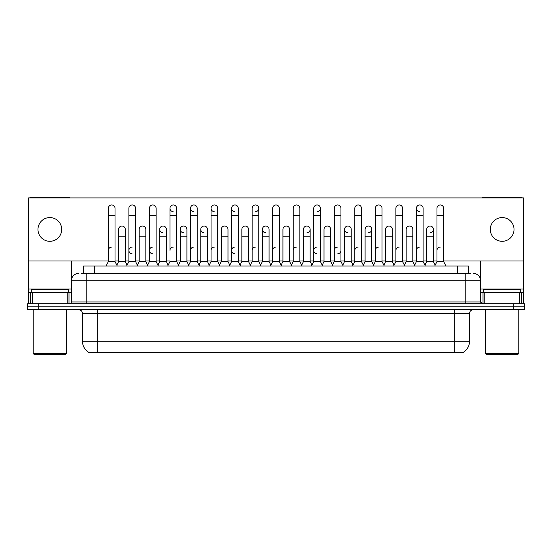 <?xml version="1.0" encoding="UTF-8"?>
<svg xmlns="http://www.w3.org/2000/svg" width="552" height="552" viewBox="0 0 552 552"><rect width="100%" height="100%" fill="white"/><g stroke="black" fill="none" stroke-linecap="round" stroke-linejoin="round"><path stroke-width="0.83" d="M83.587 273.406L83.587 265.988L468.413 265.988L468.413 273.406M463.225 352.383L463.225 352.742L88.775 352.742L88.775 352.383M88.886 352.445A12.979 12.979 0 0 1 82.469 341.253L97.297 341.253L97.297 352.445L454.703 352.445L454.703 341.253L469.531 341.253L469.531 313.446A3.705 3.705 0 0 1 473.236 309.741M82.469 341.253L82.469 313.446C82.248 311.197 81.013 309.955 78.763 309.741M463.114 352.445A12.979 12.979 0 0 0 469.531 341.253M524.4 309.741L524.4 306.774L27.6 306.774L27.6 309.741L38.723 309.741L38.723 306.774L27.6 306.774L27.6 303.807L38.723 303.807L38.723 306.774L524.4 306.774L524.4 309.741L38.723 309.741M81.53 273.406L470.642 273.406M81.358 273.406L86.181 273.406L86.181 280.823L71.346 280.823L71.346 301.951A1.856 1.856 0 0 1 69.497 303.807M78.763 273.406A7.417 7.417 0 0 0 71.346 280.823L71.346 260.951M473.236 273.406A7.417 7.417 0 0 1 480.654 280.823L480.654 301.951L482.503 303.807M524.4 303.807L524.4 306.774L524.4 303.807L38.723 303.807M106.122 265.988L108.351 261.538L115.023 261.538L117.245 265.988M115.023 261.538L115.023 208.304A3.34 3.34 0 0 0 111.683 204.964A3.34 3.34 0 0 1 111.897 204.971M108.351 261.538L108.351 215.715L115.023 215.715M108.351 215.715L108.351 208.304A3.34 3.34 0 0 1 111.683 204.964M116.817 265.139L118.618 261.538L125.29 261.538L127.091 265.139L128.885 261.538L135.564 261.538L137.786 265.988M125.29 261.538L125.29 229.363A3.34 3.34 0 0 0 122.165 226.03A3.34 3.34 0 0 1 125.29 229.363M118.618 261.538L118.618 236.773L125.29 236.773M118.618 236.773L118.618 229.363A3.34 3.34 0 0 1 122.165 226.03M108.351 250.422A3.34 3.34 0 0 1 111.683 247.082M158.327 265.988L156.099 261.538L149.426 261.538L147.632 265.139L145.831 261.538L139.159 261.538L137.358 265.139L135.564 261.538L135.564 215.715L128.885 215.715L128.885 261.538L126.663 265.988M128.885 215.715L128.885 208.304A3.34 3.34 0 0 1 132.432 204.971A3.34 3.34 0 0 1 135.564 208.304L135.564 215.715M168.167 265.139L166.373 261.538L159.694 261.538L157.9 265.139L156.099 261.538L156.099 215.715L149.426 215.715L149.426 261.538L147.205 265.988M149.426 215.715L149.426 208.304A3.34 3.34 0 0 1 152.973 204.971A3.34 3.34 0 0 1 156.099 208.304L156.099 215.715M167.739 265.988L169.968 261.538L176.64 261.538L178.862 265.988M176.64 261.538L176.64 208.304A3.34 3.34 0 0 0 173.3 204.964A3.34 3.34 0 0 0 169.968 208.194A3.34 3.34 0 0 0 173.093 211.63M173.3 247.082A3.34 3.34 0 0 0 169.968 250.422L169.968 215.715L176.64 215.715M169.968 215.715L169.968 208.304A3.34 3.34 0 0 1 173.514 204.971M188.28 265.988L190.509 261.538L197.181 261.538L199.403 265.988M197.181 261.538L197.181 208.304A3.34 3.34 0 0 0 193.842 204.964A3.34 3.34 0 0 0 190.509 208.194A3.34 3.34 0 0 0 193.635 211.63M178.441 265.139L180.235 261.538L186.907 261.538L188.708 265.139L190.509 261.538L190.509 215.715L197.181 215.715M190.509 215.715L190.509 208.304A3.34 3.34 0 0 1 194.049 204.971M145.831 261.538L145.831 229.363A3.34 3.34 0 0 0 142.706 226.03A3.34 3.34 0 0 1 145.831 229.363M139.159 261.538L139.159 236.773L145.831 236.773M139.159 236.773L139.159 229.363A3.34 3.34 0 0 1 142.706 226.03M166.373 261.538L166.373 229.363A3.34 3.34 0 0 0 163.24 226.03A3.34 3.34 0 0 1 166.373 229.363M159.694 261.538L159.694 236.773L166.373 236.773M159.694 236.773L159.694 229.363A3.34 3.34 0 0 1 163.24 226.03M186.907 261.538L186.907 229.363A3.34 3.34 0 0 0 183.781 226.03A3.34 3.34 0 0 1 186.907 229.363M180.235 261.538L180.235 236.773L186.907 236.773M180.235 236.773L180.235 229.363A3.34 3.34 0 0 1 183.781 226.03M128.885 250.422A3.34 3.34 0 0 1 132.225 247.082A3.34 3.34 0 0 0 128.892 250.311A3.34 3.34 0 0 0 132.018 253.747M156.099 261.538L156.099 250.422M149.426 261.538L149.426 250.422A3.34 3.34 0 0 1 152.766 247.082A3.34 3.34 0 0 0 149.426 250.311A3.34 3.34 0 0 0 152.552 253.747M190.509 261.538L190.509 250.422A3.34 3.34 0 0 1 193.842 247.082M211.043 250.422A3.34 3.34 0 0 1 214.383 247.082M229.363 265.988L231.585 261.538L238.257 261.538L238.257 250.422M231.585 250.422A3.34 3.34 0 0 1 234.924 247.082A3.34 3.34 0 0 0 231.585 250.311A3.34 3.34 0 0 0 234.71 253.747M252.126 250.422A3.34 3.34 0 0 1 255.459 247.082M281.561 265.988L279.34 261.538L272.66 261.538L272.66 250.422A3.34 3.34 0 0 1 276 247.082M311.942 265.139L310.148 261.538L303.469 261.538L301.675 265.139L299.874 261.538L293.202 261.538L291.408 265.139L289.607 261.538L289.607 229.363A3.34 3.34 0 0 0 286.481 226.03A3.34 3.34 0 0 1 289.607 229.363M293.202 250.422A3.34 3.34 0 0 1 296.541 247.082M313.743 250.422A3.34 3.34 0 0 1 317.076 247.082A3.34 3.34 0 0 0 313.743 250.311A3.34 3.34 0 0 0 316.869 253.747M332.056 265.988L334.284 261.538L340.957 261.538L340.957 250.422A3.34 3.34 0 0 1 337.831 253.747M334.284 250.422A3.34 3.34 0 0 1 337.617 247.082M358.158 247.082A3.34 3.34 0 0 0 354.819 250.422L354.819 261.538L361.491 261.538L363.292 265.139L365.093 261.538L371.765 261.538L373.559 265.139L375.36 261.538L382.032 261.538L383.833 265.139L385.627 261.538L392.306 261.538L394.1 265.139L395.901 261.538L402.574 261.538L404.368 265.139L406.168 261.538L412.841 261.538L414.642 265.139L416.436 261.538L423.115 261.538L424.909 265.139L426.71 261.538L433.382 261.538L435.183 265.139L436.977 261.538L443.649 261.538L445.878 265.988L443.649 261.538L443.649 208.304A3.34 3.34 0 0 0 440.317 204.964A3.34 3.34 0 0 1 440.524 204.971M375.36 250.422A3.34 3.34 0 0 1 378.7 247.082M395.901 250.422A3.34 3.34 0 0 1 399.234 247.082M416.436 250.422A3.34 3.34 0 0 1 419.775 247.082M436.977 250.422A3.34 3.34 0 0 1 440.317 247.082M67.178 303.807L67.178 292.684L32.513 292.684L32.513 303.807M70.221 197.92A1.856 1.856 0 0 0 69.497 197.775L30.194 197.775A1.856 1.856 0 0 0 29.47 197.92M443.649 260.951L523.662 260.951L523.662 197.92L28.338 197.92L28.338 292.684L32.513 292.684M67.178 292.684L71.346 292.684M28.338 303.807L28.338 292.684M519.487 303.807L519.487 292.684L484.822 292.684L484.822 303.807M523.662 303.807L523.662 292.684L523.662 303.807M522.53 197.92A1.856 1.856 0 0 0 521.806 197.775L482.503 197.775A1.856 1.856 0 0 0 481.779 197.92M480.654 260.951L480.654 280.823L465.819 280.823L465.819 301.951L480.654 301.951M523.662 260.951L523.662 292.684L521.316 292.684L521.316 303.807M480.654 292.684L484.822 292.684M519.487 292.684L521.316 292.684M68.379 292.684L68.379 289.717L31.305 289.717L31.305 292.684M33.161 309.741L33.161 353.487L66.53 353.487L66.53 309.741M66.53 353.487L65.785 354.225L33.9 354.225L33.161 353.487M520.695 292.684L520.695 289.717L483.621 289.717L483.621 292.684M485.47 309.741L485.47 353.487L518.839 353.487L518.839 309.741M518.839 353.487L518.1 354.225L486.215 354.225L485.47 353.487M414.214 265.988L416.436 261.538L416.436 208.304A3.34 3.34 0 0 1 419.775 204.964A3.34 3.34 0 0 0 416.443 208.194A3.34 3.34 0 0 0 419.568 211.63M353.025 265.139L351.224 261.538L344.551 261.538L344.551 229.363A3.34 3.34 0 0 1 347.891 226.023A3.34 3.34 0 0 0 344.551 229.252A3.34 3.34 0 0 0 347.677 232.689M270.866 265.139L269.065 261.538L262.393 261.538L262.393 229.363A3.34 3.34 0 0 1 265.733 226.023A3.34 3.34 0 0 0 262.393 229.252A3.34 3.34 0 0 0 265.519 232.689M209.249 265.139L207.448 261.538L200.776 261.538L200.776 229.363A3.34 3.34 0 0 1 204.109 226.023A3.34 3.34 0 0 0 200.776 229.252A3.34 3.34 0 0 0 203.902 232.689M231.585 261.538L231.585 208.304A3.34 3.34 0 0 1 234.924 204.964A3.34 3.34 0 0 0 231.585 208.194A3.34 3.34 0 0 0 234.71 211.63M183.575 226.023A3.34 3.34 0 0 0 180.235 229.252A3.34 3.34 0 0 0 183.361 232.689M163.033 226.023A3.34 3.34 0 0 0 159.7 229.252A3.34 3.34 0 0 0 162.826 232.689M219.944 265.988L217.716 261.538L211.043 261.538L211.043 208.304A3.34 3.34 0 0 1 214.383 204.964A3.34 3.34 0 0 0 211.05 208.194A3.34 3.34 0 0 0 214.169 211.63M502.154 217.571A11.861 11.861 0 0 0 490.293 229.432A11.861 11.861 0 0 0 502.154 241.3A11.861 11.861 0 0 0 514.022 229.432A11.861 11.861 0 0 0 502.154 217.571M49.846 217.571A11.861 11.861 0 0 0 37.978 229.432A11.861 11.861 0 0 0 49.846 241.3A11.861 11.861 0 0 0 61.707 229.432A11.861 11.861 0 0 0 49.846 217.571M368.639 232.689A3.34 3.34 0 0 0 371.765 229.363A3.34 3.34 0 0 0 368.639 226.03A3.34 3.34 0 0 1 371.765 229.363L371.765 261.538M317.29 211.63A3.34 3.34 0 0 0 320.415 208.304A3.34 3.34 0 0 0 317.076 204.964A3.34 3.34 0 0 1 317.29 204.971M255.673 211.63A3.34 3.34 0 0 0 258.798 208.304A3.34 3.34 0 0 0 255.459 204.964A3.34 3.34 0 0 1 255.673 204.971M28.338 260.951L108.351 260.951M115.023 260.951L118.618 260.951M125.29 260.951L128.885 260.951M135.564 260.951L139.159 260.951M145.831 260.951L149.426 260.951M156.099 260.951L159.694 260.951M166.373 260.951L169.968 260.951M176.64 260.951L180.235 260.951M186.907 260.951L190.509 260.951M197.181 260.951L200.776 260.951M207.448 260.951L211.043 260.951M217.716 260.951L221.317 260.951M227.99 260.951L231.585 260.951M238.257 260.951L241.852 260.951M248.531 260.951L252.126 260.951M258.798 260.951L262.393 260.951M269.065 260.951L272.66 260.951M279.34 260.951L282.935 260.951M289.607 260.951L293.202 260.951M299.874 260.951L303.469 260.951M310.148 260.951L313.743 260.951M320.415 260.951L324.01 260.951M330.682 260.951L334.284 260.951M340.957 260.951L344.551 260.951M351.224 260.951L354.819 260.951M361.491 260.951L365.093 260.951M371.765 260.951L375.36 260.951M382.032 260.951L385.627 260.951M392.306 260.951L395.901 260.951M402.574 260.951L406.168 260.951M412.841 260.951L416.436 260.951M423.115 260.951L426.71 260.951M433.382 260.951L436.977 260.951M307.015 232.689A3.34 3.34 0 0 0 310.148 229.363A3.34 3.34 0 0 0 307.015 226.03A3.34 3.34 0 0 1 310.148 229.363L310.148 261.538M430.256 232.689A3.34 3.34 0 0 0 433.382 229.363A3.34 3.34 0 0 0 430.256 226.03A3.34 3.34 0 0 1 433.382 229.363L433.382 261.538M211.043 261.538L208.822 265.988M217.716 261.538L217.716 208.304A3.34 3.34 0 0 0 214.383 204.964A3.34 3.34 0 0 1 214.59 204.971M231.585 215.715L238.257 215.715L238.257 261.538L240.486 265.988M235.131 204.971A3.34 3.34 0 0 0 234.924 204.964A3.34 3.34 0 0 1 238.257 208.304L238.257 215.715M249.897 265.988L252.126 261.538L258.798 261.538L261.02 265.988M258.798 261.538L258.798 208.304M252.126 261.538L252.126 215.715L258.798 215.715M252.126 215.715L252.126 208.304A3.34 3.34 0 0 1 255.459 204.964M200.776 261.538L198.975 265.139M207.448 261.538L207.448 229.363A3.34 3.34 0 0 0 204.323 226.03A3.34 3.34 0 0 1 207.448 229.363M219.517 265.139L221.317 261.538L227.99 261.538L229.784 265.139M227.99 261.538L227.99 229.363A3.34 3.34 0 0 0 224.864 226.03A3.34 3.34 0 0 1 227.99 229.363M221.317 261.538L221.317 236.773L227.99 236.773M221.317 236.773L221.317 229.363A3.34 3.34 0 0 1 224.864 226.03M240.058 265.139L241.852 261.538L248.531 261.538L250.325 265.139M248.531 261.538L248.531 229.363A3.34 3.34 0 0 0 245.398 226.03A3.34 3.34 0 0 1 248.531 229.363M241.852 261.538L241.852 236.773L248.531 236.773M241.852 236.773L241.852 229.363A3.34 3.34 0 0 1 245.398 226.03M279.34 261.538L279.34 215.715L272.66 215.715L272.66 261.538L270.439 265.988M272.66 215.715L272.66 208.304A3.34 3.34 0 0 1 276.207 204.971A3.34 3.34 0 0 1 279.34 208.304L279.34 215.715M302.103 265.988L299.874 261.538L299.874 215.715L293.202 215.715L293.202 261.538L290.98 265.988M293.202 215.715L293.202 208.304A3.34 3.34 0 0 1 296.748 204.971A3.34 3.34 0 0 1 299.874 208.304L299.874 215.715M311.514 265.988L313.743 261.538L320.415 261.538L322.637 265.988M320.415 261.538L320.415 208.304M313.743 261.538L313.743 215.715L320.415 215.715M313.743 215.715L313.743 208.304A3.34 3.34 0 0 1 317.076 204.964M334.284 261.538L334.284 215.715L340.957 215.715L340.957 261.538L343.178 265.988M334.284 215.715L334.284 208.304A3.34 3.34 0 0 1 337.831 204.971A3.34 3.34 0 0 1 340.957 208.304L340.957 215.715M363.72 265.988L361.491 261.538L361.491 215.715L354.819 215.715L354.819 261.538L352.597 265.988M354.819 215.715L354.819 208.304A3.34 3.34 0 0 1 358.365 204.971A3.34 3.34 0 0 1 361.491 208.304L361.491 215.715M262.393 261.538L260.592 265.139M269.065 261.538L269.065 229.363A3.34 3.34 0 0 0 265.94 226.03A3.34 3.34 0 0 1 269.065 229.363M281.134 265.139L282.935 261.538L289.607 261.538M282.935 261.538L282.935 236.773L289.607 236.773M282.935 236.773L282.935 229.363A3.34 3.34 0 0 1 286.481 226.03M303.469 261.538L303.469 236.773L310.148 236.773M303.469 236.773L303.469 229.363A3.34 3.34 0 0 1 307.015 226.03M322.216 265.139L324.01 261.538L330.682 261.538L332.483 265.139M330.682 261.538L330.682 229.363A3.34 3.34 0 0 0 327.557 226.03A3.34 3.34 0 0 1 330.682 229.363M324.01 261.538L324.01 236.773L330.682 236.773M324.01 236.773L324.01 229.363A3.34 3.34 0 0 1 327.557 226.03M344.551 261.538L342.751 265.139M351.224 261.538L351.224 229.363A3.34 3.34 0 0 0 348.098 226.03A3.34 3.34 0 0 1 351.224 229.363M384.261 265.988L382.032 261.538L382.032 215.715L375.36 215.715L375.36 261.538L373.138 265.988M375.36 215.715L375.36 208.304A3.34 3.34 0 0 1 378.907 204.971A3.34 3.34 0 0 1 382.032 208.304L382.032 215.715M404.795 265.988L402.574 261.538L402.574 215.715L395.901 215.715L395.901 261.538L393.673 265.988M395.901 215.715L395.901 208.304A3.34 3.34 0 0 1 399.448 204.971A3.34 3.34 0 0 1 402.574 208.304L402.574 215.715M416.436 215.715L423.115 215.715L423.115 261.538L425.337 265.988M419.982 204.971A3.34 3.34 0 0 0 419.775 204.964A3.34 3.34 0 0 1 423.115 208.304L423.115 215.715M443.649 215.715L436.977 215.715L436.977 261.538L434.755 265.988M436.977 215.715L436.977 208.304A3.34 3.34 0 0 1 440.317 204.964M365.093 261.538L365.093 236.773L371.765 236.773M365.093 236.773L365.093 229.363A3.34 3.34 0 0 1 368.639 226.03M392.306 261.538L392.306 229.363A3.34 3.34 0 0 0 389.174 226.03A3.34 3.34 0 0 1 392.306 229.363M385.627 261.538L385.627 236.773L392.306 236.773M385.627 236.773L385.627 229.363A3.34 3.34 0 0 1 389.174 226.03M412.841 261.538L412.841 229.363A3.34 3.34 0 0 0 409.715 226.03A3.34 3.34 0 0 1 412.841 229.363M406.168 261.538L406.168 236.773L412.841 236.773M406.168 236.773L406.168 229.363A3.34 3.34 0 0 1 409.715 226.03M426.71 261.538L426.71 236.773L433.382 236.773M426.71 236.773L426.71 229.363A3.34 3.34 0 0 1 430.256 226.03M453.22 352.742L453.22 352.383M98.78 352.742L98.78 352.383M94.709 273.406L94.709 265.988M457.291 273.406L457.291 265.988M454.703 309.741L454.703 313.446L82.469 313.446M469.531 313.446L454.703 313.446L454.703 341.253L97.297 341.253L97.297 309.741M513.277 309.741L513.277 303.807M86.181 303.807L86.181 301.951L465.819 301.951L465.819 303.807M71.346 301.951L86.181 301.951L86.181 280.823L465.819 280.823L465.819 273.406M71.346 288.979L28.338 288.979M71.318 302.275L71.318 292.684M69 292.684L69 303.807M28.373 292.684L28.373 303.807M30.684 303.807L30.684 292.684M523.662 288.979L480.654 288.979M523.627 303.807L523.627 292.684M480.682 292.684L480.682 302.275M483 303.807L483 292.684M211.043 215.715L217.716 215.715M200.776 236.773L207.448 236.773M262.393 236.773L269.065 236.773M344.551 236.773L351.224 236.773"/></g></svg>

